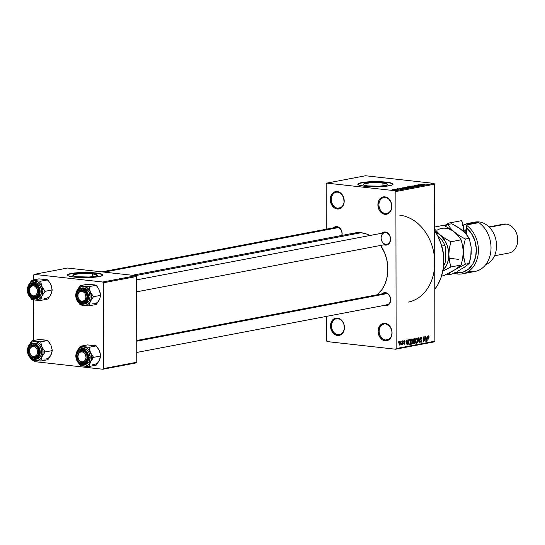 <?xml version="1.0" encoding="UTF-8"?>
<svg xmlns="http://www.w3.org/2000/svg" width="545" height="545" viewBox="0 0 545 545"><rect width="100%" height="100%" fill="white"/><g stroke="black" fill="none" stroke-linecap="round" stroke-linejoin="round"><path stroke-width="0.82" d="M337.716 208.183A8.08 6.315 -100.8 0 0 344.086 200.901A8.08 6.315 -100.8 0 0 337.689 192.194L337.232 191.547A8.815 6.894 79.2 0 1 344.215 201.05A8.815 6.894 79.2 0 1 337.266 208.994L337.716 208.183L340.618 207.631L337.716 208.183A8.08 6.315 79.2 0 1 331.36 200.424A8.08 6.315 79.2 0 1 336.19 192.249A8.08 6.315 79.2 0 1 337.689 192.194A8.08 6.315 79.2 0 1 344.038 199.954A8.08 6.315 79.2 0 1 339.208 208.129A8.08 6.315 79.2 0 1 337.716 208.183L337.266 208.994L334.596 208.033L331.462 204.47L330.284 199.497L331.449 194.783L333.363 192.589L337.232 191.547L341.109 193.455L343.684 197.651L344.086 202.74L343.05 205.765L339.93 208.633L337.266 208.994A8.815 6.894 79.2 0 1 330.284 199.497A8.815 6.894 79.2 0 1 337.232 191.547L337.689 192.194A8.08 6.315 -100.8 0 0 331.312 199.477A8.08 6.315 -100.8 0 0 337.716 208.183M337.934 334.664A8.08 6.315 -100.8 0 0 344.311 327.382A8.08 6.315 -100.8 0 0 337.907 318.675L337.457 318.035A8.815 6.894 79.2 0 1 344.44 327.531A8.815 6.894 79.2 0 1 337.484 335.475L337.934 334.664L340.843 334.112L337.934 334.664A8.08 6.315 79.2 0 1 331.578 326.905A8.08 6.315 79.2 0 1 336.408 318.73A8.08 6.315 79.2 0 1 337.907 318.675A8.08 6.315 79.2 0 1 344.263 326.435A8.08 6.315 79.2 0 1 339.433 334.61A8.08 6.315 79.2 0 1 337.934 334.664L337.484 335.475L334.821 334.514L331.687 330.951L330.502 325.978L331.667 321.264L334.787 318.396L338.813 318.348L342.389 321.134L343.902 324.132L344.311 329.221L343.275 332.246L340.148 335.114L337.484 335.475A8.815 6.894 79.2 0 1 330.502 325.978A8.815 6.894 79.2 0 1 337.457 318.035L337.907 318.675A8.08 6.315 -100.8 0 0 331.53 325.958A8.08 6.315 -100.8 0 0 337.934 334.664M385.553 339.978A8.08 6.315 -100.8 0 0 391.923 332.695A8.08 6.315 -100.8 0 0 385.526 323.982L385.07 323.342A8.815 6.894 79.2 0 1 392.059 332.845A8.815 6.894 79.2 0 1 385.104 340.788L385.553 339.978L388.462 339.426L385.553 339.978A8.08 6.315 79.2 0 1 379.197 332.218A8.08 6.315 79.2 0 1 384.027 324.043A8.08 6.315 79.2 0 1 385.526 323.982A8.08 6.315 79.2 0 1 391.882 331.748A8.08 6.315 79.2 0 1 387.045 339.923A8.08 6.315 79.2 0 1 385.553 339.978L385.104 340.788L382.433 339.828L379.3 336.265L378.121 331.292L379.286 326.571L382.406 323.71L385.07 323.342L388.946 325.242L391.521 329.446L392.059 332.845L390.888 337.559L388.973 339.753L385.104 340.788A8.815 6.894 79.2 0 1 378.121 331.292A8.815 6.894 79.2 0 1 385.07 323.342L385.526 323.982A8.08 6.315 -100.8 0 0 379.15 331.265A8.08 6.315 -100.8 0 0 385.553 339.978M385.329 213.497A8.08 6.315 -100.8 0 0 391.705 206.214A8.08 6.315 -100.8 0 0 385.301 197.501L384.852 196.861A8.815 6.894 79.2 0 1 391.835 206.364A8.815 6.894 79.2 0 1 384.886 214.308L385.329 213.497L388.238 212.945L385.329 213.497A8.08 6.315 79.2 0 1 378.979 205.738A8.08 6.315 79.2 0 1 383.809 197.556A8.08 6.315 79.2 0 1 385.301 197.501A8.08 6.315 79.2 0 1 391.657 205.261A8.08 6.315 79.2 0 1 386.827 213.442A8.08 6.315 79.2 0 1 385.329 213.497L384.886 214.308L382.215 213.347L379.082 209.784L377.896 204.804L379.068 200.09L382.188 197.229L384.852 196.861L388.728 198.762L391.303 202.965L391.705 208.047L390.67 211.078L388.748 213.272L384.886 214.308A8.815 6.894 79.2 0 1 377.896 204.804A8.815 6.894 79.2 0 1 384.852 196.861L385.301 197.501A8.08 6.315 -100.8 0 0 378.932 204.784A8.08 6.315 -100.8 0 0 385.329 213.497M92.616 273.897A12.242 1.792 179.9 0 1 97.357 275.3A12.242 1.792 179.9 0 1 90.504 276.915A12.242 1.792 179.9 0 1 77.615 276.744L74.481 276.226L72.907 275.211L74.161 274.537L79.045 273.774L90.586 273.713L95.75 274.414L97.33 275.423L94.789 276.397L88.992 277.01L77.615 276.744A12.242 1.792 179.9 0 1 72.873 275.341A12.242 1.792 179.9 0 1 79.727 273.726A12.242 1.792 179.9 0 1 92.616 273.897L92.623 276.717L92.616 273.897M102.719 275.143A17.638 2.575 -0.1 0 0 95.92 273.263L95.92 272.977A17.638 2.575 179.9 0 1 102.753 275A17.638 2.575 179.9 0 1 92.875 277.33A17.638 2.575 179.9 0 1 74.311 277.085L83.876 277.603L93.856 277.248L100.893 276.151L102.705 275.177L102.61 274.673L100.43 273.726L92.991 272.711L76.375 272.807L69.338 273.903L67.526 274.878L68.391 275.872L74.311 277.085A17.638 2.575 179.9 0 1 67.478 275.062A17.638 2.575 179.9 0 1 77.356 272.732A17.638 2.575 179.9 0 1 95.92 272.977L95.92 273.263A17.638 2.575 -0.1 0 0 77.806 272.991A17.638 2.575 -0.1 0 0 67.512 275.205M382.937 183.066A12.242 1.792 179.9 0 1 387.679 184.469A12.242 1.792 179.9 0 1 380.826 186.083A12.242 1.792 179.9 0 1 367.936 185.913L364.803 185.395L363.229 184.38L364.482 183.706L369.367 182.943L380.907 182.882L386.071 183.583L387.652 184.591L385.111 185.566L379.313 186.179L367.936 185.913A12.242 1.792 179.9 0 1 363.195 184.51A12.242 1.792 179.9 0 1 370.048 182.895A12.242 1.792 179.9 0 1 382.937 183.066L382.944 185.886L382.937 183.066M393.047 184.312A17.638 2.575 -0.1 0 0 386.242 182.432L386.242 182.146A17.638 2.575 179.9 0 1 393.074 184.169A17.638 2.575 179.9 0 1 383.196 186.499A17.638 2.575 179.9 0 1 364.632 186.254L374.197 186.772L384.177 186.417L391.215 185.32L393.027 184.346L392.931 183.842L390.751 182.895L383.319 181.88L366.696 181.976L359.659 183.072L357.847 184.047L358.712 185.041L364.632 186.254A17.638 2.575 179.9 0 1 357.799 184.23A17.638 2.575 179.9 0 1 367.677 181.901A17.638 2.575 179.9 0 1 386.242 182.146L386.242 182.432A17.638 2.575 -0.1 0 0 368.127 182.159A17.638 2.575 -0.1 0 0 357.833 184.374M385.901 304.914A5.879 4.592 -100.8 0 0 390.533 299.614A5.879 4.592 -100.8 0 0 385.88 293.285L385.424 292.638A6.615 5.171 79.2 0 1 390.663 299.764A6.615 5.171 79.2 0 1 385.451 305.725L385.792 305.098L385.451 305.725L384.211 305.398A6.615 5.171 79.2 0 0 385.451 305.725L387.447 305.452L389.144 304.219L390.268 302.223L390.663 299.764L390.261 297.216L389.123 294.968L387.427 293.36L385.424 292.638L385.88 293.285A5.879 4.592 79.2 0 1 390.499 298.926A5.879 4.592 79.2 0 1 386.984 304.873A5.879 4.592 79.2 0 1 385.901 304.914L388.013 304.512L385.901 304.914M341.742 235.454A5.879 4.592 -100.8 0 0 337.341 227.258L336.892 226.618A6.615 5.171 79.2 0 1 341.953 235.42L342.022 232.449L341.238 230.004L338.888 227.333L336.892 226.618L337.341 227.258A5.879 4.592 79.2 0 1 341.742 235.454M386.807 244.262A5.879 4.592 -100.8 0 0 390.397 238.349A5.879 4.592 -100.8 0 0 385.771 232.66L385.322 232.02A6.615 5.171 79.2 0 1 390.561 239.139A6.615 5.171 79.2 0 1 385.342 245.1L385.69 244.473L385.342 245.1L384.102 244.773A6.615 5.171 79.2 0 0 385.342 245.1L387.345 244.828L389.035 243.595L390.166 241.599L390.561 239.139L390.159 236.591L389.021 234.343L387.318 232.735L385.322 232.02L385.771 232.66A5.879 4.592 79.2 0 1 390.397 238.301A5.879 4.592 79.2 0 1 386.882 244.249L136.645 291.827M354.407 234.009A5.879 4.592 -100.8 0 0 354.802 232.974M350.891 234.139L355.899 232.79L361.11 232.729L366.322 233.955L369.817 235.529A33.804 26.419 -100.8 0 0 361.11 232.729L135.514 275.627L361.11 232.729A33.804 26.419 -100.8 0 0 354.856 232.967L132.346 275.273M326.462 340.788L326.421 316.386L326.462 340.788L327.048 341.579L395.568 349.222L327.048 341.579L326.462 340.788M326.271 229.193L326.189 183.781L326.271 229.193M395.874 191.554L434.59 184.19L434.869 341.197L396.147 348.562L395.874 191.554L395.295 190.757L326.768 183.113L365.484 175.756L434.011 183.399L395.295 190.757L326.768 183.113L326.189 183.781L326.768 183.113L365.484 175.756L434.011 183.399L434.59 184.19L434.011 183.399L395.295 190.757L395.874 191.554L396.147 348.562L395.568 349.222L396.147 348.562L434.869 341.197L434.59 184.19L395.874 191.554M399.757 341.265L398.967 343.207L399.669 345.108L400.473 344.065L400.398 341.804L399.757 341.265L398.967 343.37L399.764 345.101L400.561 343.03L399.887 341.259M402.115 340.884L401.74 344.719L402.115 343.99L402.408 344.529L402.401 340.829L401.502 344.569L402.115 343.99L402.408 344.529L402.115 340.884M404.363 340.393L403.668 341.715L403.865 342.505L404.717 343.003L404.431 343.677L403.716 343.289L404.315 344.229L405.01 342.825L403.981 341.334L404.431 340.918L405.064 341.449L404.969 340.897L404.363 340.393L403.668 341.715L404.737 343.173L404.37 343.691L403.716 343.289L404.376 344.222L405.024 343.043L404.029 341.892L404.445 340.918L403.838 340.85L405.064 341.449L404.519 340.38M409.459 339.487L408.73 340.107L408.389 341.824L408.593 343.929L409.275 344.597L410.31 344.413L410.296 339.324L409.459 339.487L408.382 342.267L409.05 344.563L410.31 344.413L410.296 339.324L409.459 339.487M414.118 338.602L413.457 339.119L413.246 340.264L413.389 343.05L413.968 343.704L415.011 343.52L415.004 338.431L414.118 338.602L413.246 340.264L413.641 341.436L413.335 342.56L414.125 343.691L415.011 343.52L415.004 338.431L414.118 338.602M418.717 337.73L417.824 342.989L418.873 338.288L419.854 342.601L418.996 337.675L417.824 342.989L418.873 338.288L419.854 342.601L418.717 337.73M424.828 336.565L424.834 340.639L423.315 336.851L423.322 341.94L423.601 337.805L425.12 341.599L425.114 336.51L424.834 340.639L423.315 336.851L423.322 341.94L423.601 337.805L425.12 341.599L424.828 336.565M428.915 336.081L428.377 335.829L427.92 336.497L427.825 341.081L428.159 336.762L428.554 336.415L429.085 337.273L428.915 336.081L428.152 335.999L428.915 336.081L428.465 335.809L427.818 337.634L427.825 341.081L428.506 336.401L427.961 336.34L429.085 337.273L428.465 335.809M427.226 336.108L426.98 337.675L425.992 337.866L425.441 336.449L426.367 341.361L427.532 336.054L426.98 337.675L425.992 337.866L425.441 336.449L426.667 341.306L427.226 336.108M421.067 341.844L420.209 341.081L421.074 342.437L421.885 340.884L421.128 339.63L420.215 339.528L421.128 339.63L420.127 338.772L420.992 337.825L420.365 337.757L421.966 338.758L421.012 337.226L420.12 338.867L420.372 339.828L421.598 340.788L421.067 341.844L420.209 341.081L420.433 342.117L421.551 342.124L421.837 340.393L420.413 338.908L421.06 337.818L421.966 338.758L421.21 337.212L420.12 338.867L421.598 340.925L421.067 341.844L420.297 341.776M417.341 338.718L416.394 338.111L415.562 339.46L415.467 341.763L416.257 343.282L417.409 342.199L417.565 339.515L417.341 338.718L415.917 338.561L417.341 338.718L416.516 338.077L415.699 339.01L415.419 340.891L416.523 343.302L417.627 340.414L417.341 338.718M412.633 339.617L411.686 339.01L410.855 340.359L410.848 343.125L411.55 344.181L412.633 343.296L412.858 340.414L412.633 339.617L411.209 339.453L412.633 339.617L411.816 338.976L410.991 339.91L410.712 341.79L411.822 344.195L412.919 341.306L412.633 339.617M407.912 339.78L407.667 341.347L406.672 341.538L406.12 340.121L407.047 345.033L408.212 339.726L407.667 341.347L406.672 341.538L406.12 340.121L407.347 344.978L407.912 339.78M402.932 340.727L403.218 341.402L402.932 340.727M400.963 341.102L401.256 341.776L400.963 341.102M398.266 341.613L398.552 342.287L398.266 341.613M434.29 341.865L395.568 349.222L434.29 341.865L434.869 341.197L434.29 341.865M393.994 189.428L394.859 189.442L393.994 189.428M395.963 189.054L396.828 189.067L395.963 189.054M400.936 188.107L401.903 188.291L400.916 188.481L399.151 188.447L404.431 188.672L401.243 188.052L401.903 188.291L400.916 188.481L399.151 188.447L404.431 188.672L400.936 188.107M408.954 187.827L407.926 187.378L404.581 187.412L406.516 187.868L409.097 187.575L404.785 187.357L405.766 187.8L409.275 187.691M413.662 186.928L412.633 186.485L409.288 186.519L411.223 186.976L413.798 186.683L409.493 186.465L410.474 186.908L413.982 186.799M413.989 185.613L418.512 185.934L414.486 185.852L416.312 185.586L415.385 185.525L413.989 185.872L418.213 186.07L414.554 185.859L416.312 185.586L413.989 185.613L414.275 185.913M420.256 184.435L421.224 184.619L420.229 184.809L418.471 184.775L423.751 185L420.556 184.38L421.224 184.619L420.229 184.809L418.471 184.775L423.751 185L420.256 184.435M421.442 184.196L425.195 184.721L421.224 184.278M417.858 184.891L421.108 185.252L416.339 185.177L420.406 185.634L417.436 185.218L422.205 185.293L418.144 184.837L421.108 185.252L416.339 185.177L420.406 185.634L417.436 185.218L422.205 185.293L417.858 184.891M411.741 186.056L414.909 186.676L412.374 186.077L416.939 186.295L412.027 186.002L414.909 186.676L412.374 186.077L416.939 186.295L411.741 186.056M407.149 186.928L409.615 187.439L412.102 187.214L408.035 186.758L407.149 186.928L407.469 187.228L412.102 187.214L408.035 186.758L407.149 186.928L407.469 187.228M402.489 187.814L403.457 188.25L407.394 188.107L402.108 187.957M397.339 188.774L400.65 188.999L397.598 189.013M395.139 189.21L398.381 189.483L395.139 189.21M392.734 189.653L395.963 189.953L392.495 189.755M434.556 258.398L434.569 266.948M103.305 282.807L136.618 276.478L136.768 362.248L103.448 368.584L103.305 282.807L102.719 282.017L34.199 274.373L67.512 268.038L136.032 275.681L102.719 282.017L34.199 274.373L33.613 275.034L33.627 279.892L33.613 275.034L34.199 274.373L67.512 268.038L136.032 275.681L136.618 276.478L136.032 275.681L102.719 282.017L103.305 282.807L103.448 368.584L102.869 369.244L34.349 361.601L102.869 369.244L103.448 368.584L136.768 362.248L136.618 276.478L103.305 282.807M136.189 362.909L102.869 369.244L136.189 362.909L136.768 362.248L136.189 362.909M33.763 360.81L34.349 361.601L33.763 360.81M33.729 340.509L33.661 299.873L33.729 340.509M377.167 294.77A33.804 26.419 -100.8 0 0 380.594 245.441L384.702 253.037L386.712 259.318L387.747 265.858L387.761 272.411L386.746 278.727L384.756 284.558L381.854 289.688L377.167 294.77M381.629 233.519L383.319 232.293L385.322 232.02A6.615 5.171 79.2 0 0 381.909 233.226M333.199 228.117L334.889 226.89L336.892 226.618A6.615 5.171 79.2 0 0 333.479 227.824M381.732 294.143L383.428 292.917L385.424 292.638A6.615 5.171 79.2 0 0 382.011 293.85M399.812 215.193A44.09 34.464 79.2 0 1 434.726 262.697A44.09 34.464 79.2 0 1 408.123 302.121M434.774 289.245A44.09 34.464 -100.8 0 0 434.672 230.712L437.819 236.094L441.055 243.997L443.051 252.396L443.732 260.98L443.078 269.414L441.109 277.378L437.901 284.558L434.774 289.245M101.833 271.866L336.251 227.299A5.879 4.592 79.2 0 1 337.341 227.258M385.792 244.289A5.879 4.592 79.2 0 1 381.173 238.642A5.879 4.592 79.2 0 1 384.681 232.701A5.879 4.592 79.2 0 1 385.771 232.66A5.879 4.592 -100.8 0 0 381.139 237.954A5.879 4.592 -100.8 0 0 385.792 244.289M136.727 340.489L384.79 293.319A5.879 4.592 79.2 0 1 385.88 293.285M392.931 184.135L390.751 183.188L386.242 182.432L376.677 181.914L363.876 182.561L359.659 183.365L357.847 184.339M102.61 274.966L100.43 274.019L95.92 273.263L86.355 272.745L73.555 273.392L69.338 274.196L67.526 275.171M421.605 184.687L423.158 185.041L420.808 184.905L423.158 184.98L421.605 184.687M412.34 186.533L413.185 186.99L409.969 186.519L412.34 186.533L413.417 186.758L412.735 186.928L409.745 186.635L412.34 186.533M408.859 187.262L409.397 187.419M410.119 187.078L411.339 187.357L409.615 187.439L411.339 187.214L410.119 187.078M408.225 186.867L409.649 187.167L407.749 187.255L409.649 187.024L407.749 187.173L408.225 186.867M407.633 187.432L408.478 187.889L405.262 187.412L407.769 187.446L408.723 187.678L407.851 187.834L405.037 187.528L407.633 187.432M403.518 187.759L406.631 188.25L402.871 188.175L403.518 187.759L406.631 188.107L403.504 188.168L402.871 188.066L403.518 187.759M402.285 188.366L403.838 188.713L401.488 188.577L403.838 188.659L402.285 188.366M394.778 189.728L395.384 190.041L393.756 190.007L395.384 189.946L393.524 189.667L395.384 189.946M407.749 187.173L407.347 187.085M393.756 189.919L393.149 189.701M428.452 336.401L427.961 336.347M426.885 338.288L426.258 340.782L425.808 338.411L426.885 338.288L425.761 338.166L426.885 338.288L426.49 340.809L426.088 338.438L426.885 338.288M424.48 340.598L424.834 340.639L424.48 340.598M420.992 337.825L420.379 337.736M420.29 341.756L420.808 341.81M416.523 338.67L417.17 339.228L417.341 340.632L416.836 342.533L415.828 341.981L415.978 339.208L416.523 338.67L417.341 340.455L416.4 342.71L415.501 341.947L415.419 340.823L416.523 338.67L415.889 338.602L416.646 338.67L415.903 338.581M416.291 342.676L415.678 342.607M413.485 343.35L415.011 343.52L413.485 343.35M413.723 343.643L414.125 343.691L413.723 343.643M414.227 343.078L413.342 342.389L413.887 341.667L413.526 341.626L414.725 341.463L414.725 342.982L414.227 343.078L413.621 342.423L413.887 341.667L414.725 341.463L413.512 341.327L414.725 341.463L414.725 342.982L413.382 343.037M414.718 339.079L414.725 340.863L413.805 340.959L413.246 340.169L413.819 339.317L413.396 339.269L414.111 339.194L413.457 339.126L414.718 339.079L413.553 338.949L414.718 339.079L414.725 340.863L414.159 340.972L413.594 339.699L414.718 339.079M411.816 339.569L412.463 340.121L412.565 342.396L411.87 343.588L411.121 342.873L411.08 340.734L411.611 339.658L412.633 341.354L411.816 343.602L410.978 343.527L411.584 343.575L410.794 342.839L410.712 341.715L411.816 339.569L411.182 339.494L411.938 339.562L411.196 339.481M408.73 344.242L410.31 344.413L408.73 344.242M408.954 344.508L409.506 344.569L408.954 344.508M409.05 344.563L409.506 344.569M410.01 339.978L410.017 343.875L408.58 343.888L409.104 343.95L408.382 342.185L408.484 340.918L409.499 340.073L408.784 339.998L410.01 339.978L408.879 339.848L410.01 339.978L410.017 343.875L409.036 343.895L408.668 342.471L408.879 340.598L410.01 339.978M407.571 341.96L406.938 344.454L406.495 342.083L407.571 341.96L406.447 341.838L407.571 341.96L407.176 344.481L406.774 342.11L407.571 341.96M404.342 340.925L403.831 340.863M403.675 341.851L404.029 341.892L403.675 341.851M403.681 341.974L404.315 342.042L403.681 341.974M404.37 343.691L404.002 343.166M403.756 343.623L404.199 343.677M400.275 343.084L399.512 344.467L398.967 343.248L399.751 341.797L399.24 341.735L400.228 342.423L399.771 344.569L399.41 342.185L399.751 341.797L400.275 343.084M416.523 342.703L415.685 342.628M414.159 340.972L413.321 340.925M409.513 343.97L409.104 343.95M399.751 341.797L399.247 341.729M440.953 243.697A30.861 24.123 79.2 0 1 443.637 257.792A30.861 24.123 -100.8 0 0 440.953 243.697M50.338 283.638L47.756 279.871L40.589 281.234L47.756 279.871L46.271 279.503L38.906 278.883L31.739 280.246L38.906 278.883L47.068 279.687L48.655 281.002L50.896 284.742L52.197 289.96L51.421 293.149L49.52 296.718L47.79 299.062L40.623 300.424L41.904 296.044L45.031 291.323L41.89 286.452L40.589 281.234L31.739 280.246L27.979 286.507L30.581 282.378L34.246 280.886L38.177 281.976L41.331 285.348L42.857 290.103L42.346 294.968L41.352 297.025L39.111 299.246L35.275 300.104L40.623 300.424L47.79 299.062L50.358 295.315M38.559 291.282A5.879 4.592 -100.8 0 0 33.899 284.953A5.879 4.592 -100.8 0 0 29.267 290.247L28.231 290.267A6.615 5.171 79.2 0 1 33.449 284.313A6.615 5.171 79.2 0 1 38.688 291.432L38.559 291.282A5.879 4.592 79.2 0 1 35.009 296.541A5.879 4.592 79.2 0 1 29.267 290.247A5.879 4.592 79.2 0 1 32.809 284.994A5.879 4.592 79.2 0 1 38.559 291.282L37.809 294.974L35.473 297.12L32.455 297.154L29.771 295.063L28.333 291.555L28.333 289.007L29.757 285.812L31.447 284.585L34.471 284.551L36.352 285.737L37.803 287.699L38.688 291.432A6.615 5.171 79.2 0 1 33.47 297.393A6.615 5.171 79.2 0 1 28.231 290.267L29.267 290.247A5.879 4.592 -100.8 0 0 33.919 296.582A5.879 4.592 -100.8 0 0 38.559 291.282M27.345 290.165A8.08 6.315 -100.8 0 0 34.928 298.789A8.08 6.315 -100.8 0 0 40.119 291.514L39.499 291.527A7.644 5.975 79.2 0 1 33.477 298.415A7.644 5.975 79.2 0 1 27.42 290.178L27.345 290.09A8.08 6.315 79.2 0 1 32.223 282.862A8.08 6.315 79.2 0 1 40.119 291.514A8.08 6.315 79.2 0 1 35.241 298.742C30.534 298.789 27.87 295.915 27.25 290.131L28.449 294.491L31.16 297.577L33.477 298.415L36.828 297.509L39.042 294.368L39.383 290.035L37.721 285.982L34.628 283.57L32.271 283.305L30.091 284.19L28.429 286.091L27.42 290.178A7.644 5.975 79.2 0 1 33.449 283.291A7.644 5.975 79.2 0 1 39.499 291.527L40.119 291.514A8.08 6.315 -100.8 0 0 32.53 282.814A8.08 6.315 -100.8 0 0 27.345 290.09L27.25 290.131C27.434 286.159 29.089 283.741 32.223 282.862L33.749 282.569A8.08 6.315 -100.8 0 1 41.652 291.221L40.562 286.656L38.797 284.258L36.495 282.807L33.729 282.576M35.241 298.742L36.774 298.449A8.08 6.315 -100.8 0 0 41.652 291.221L40.582 295.547L38.824 297.556L36.522 298.49M30.22 297.161A9.701 7.582 79.2 0 0 35.275 300.104L40.623 300.424L41.904 296.044L45.031 291.323L52.197 289.96L45.031 291.323L41.89 286.452A9.701 7.582 79.2 0 1 41.904 296.044A9.701 7.582 79.2 0 1 35.275 300.104L31.774 299.437L29.798 296.746L31.774 299.437L35.275 300.104L32.346 299.048L29.852 296.691M51.932 289.654A9.701 7.582 -100.8 0 0 50.896 284.742L52.197 289.96L51.353 293.258M50.896 284.742L51.339 285.914M28.129 286.173L28.613 284.974A9.701 7.582 79.2 0 1 35.241 280.913A9.701 7.582 79.2 0 1 41.89 286.452L40.589 281.234L31.739 280.246L28.613 284.974A9.701 7.582 79.2 0 0 28.129 286.173M44.281 298.394A9.701 7.582 -100.8 0 0 50.91 294.334M32.755 296.269L32.448 295.663A5.143 4.019 79.2 0 1 29.525 289.136A5.143 4.019 79.2 0 1 34.471 286.036L35.064 285.267A5.879 4.592 -100.8 0 0 29.41 288.809A5.879 4.592 -100.8 0 0 32.755 296.269A5.879 4.592 79.2 0 1 29.267 290.199A5.879 4.592 79.2 0 1 32.809 284.994A5.879 4.592 79.2 0 1 35.064 285.267A5.879 4.592 79.2 0 1 38.559 291.33A5.879 4.592 79.2 0 1 35.009 296.541A5.879 4.592 79.2 0 1 32.755 296.269A5.879 4.592 -100.8 0 0 38.409 292.726A5.879 4.592 -100.8 0 0 35.064 285.267L34.471 286.036L36.488 287.801L37.482 290.594L36.713 294.28L34.805 295.806L33.238 295.908L31.017 294.641L29.628 292.1L29.525 289.136L30.745 286.752L32.884 285.75L34.471 286.036A5.143 4.019 79.2 0 1 37.401 292.563A5.143 4.019 79.2 0 1 32.448 295.663L32.755 296.269M104.163 272.125L338.506 227.572L104.163 272.125M353.957 234.091A5.879 4.592 -100.8 0 0 354.352 233.069A5.879 4.592 79.2 0 1 353.957 234.091M35.187 357.152L34.594 356.519A5.143 4.019 79.2 0 1 29.634 352.308A5.143 4.019 79.2 0 1 32.536 346.436L32.843 345.632A5.879 4.592 -100.8 0 0 29.519 352.343A5.879 4.592 -100.8 0 0 35.187 357.152A5.879 4.592 79.2 0 1 35.112 357.166A5.879 4.592 79.2 0 1 29.512 352.295A5.879 4.592 79.2 0 1 32.843 345.632A5.879 4.592 79.2 0 1 32.918 345.612A5.879 4.592 79.2 0 1 38.518 350.483A5.879 4.592 79.2 0 1 35.187 357.152A5.879 4.592 -100.8 0 0 38.511 350.435A5.879 4.592 -100.8 0 0 32.843 345.632L32.536 346.436L30.527 347.751L29.723 349.372L29.505 351.314L30.322 354.175L32.237 356.13L34.594 356.519L36.604 355.204L37.407 353.582L37.625 351.641L36.808 348.773L34.9 346.824L32.536 346.436A5.143 4.019 79.2 0 1 37.496 350.639A5.143 4.019 79.2 0 1 34.594 356.519L35.187 357.152M81.171 290.41L80.864 291.214A5.143 4.019 79.2 0 1 85.824 295.417A5.143 4.019 79.2 0 1 82.915 301.296L83.514 301.93A5.879 4.592 -100.8 0 0 86.839 295.213A5.879 4.592 -100.8 0 0 81.171 290.41A5.879 4.592 79.2 0 1 81.246 290.396A5.879 4.592 79.2 0 1 86.846 295.261A5.879 4.592 79.2 0 1 83.514 301.93A5.879 4.592 79.2 0 1 83.44 301.944A5.879 4.592 79.2 0 1 77.84 297.073A5.879 4.592 79.2 0 1 81.171 290.41A5.879 4.592 -100.8 0 0 77.846 297.12A5.879 4.592 -100.8 0 0 83.514 301.93L82.915 301.296L84.931 299.982L85.919 297.413L85.551 294.45L84.591 292.76L82.445 291.275L80.864 291.214L79.441 291.916L78.051 294.15L77.955 297.086L79.189 299.75L80.558 300.908L82.915 301.296A5.143 4.019 79.2 0 1 77.955 297.086A5.143 4.019 79.2 0 1 80.864 291.214L81.171 290.41M384.756 232.688L136.625 279.864L384.681 232.701M83.603 351.293L83.004 352.063A5.143 4.019 79.2 0 1 85.933 358.59A5.143 4.019 79.2 0 1 80.987 361.689L81.294 362.296A5.879 4.592 -100.8 0 0 86.948 358.753A5.879 4.592 -100.8 0 0 83.603 351.293A5.879 4.592 79.2 0 1 87.091 357.356A5.879 4.592 79.2 0 1 83.549 362.568A5.879 4.592 79.2 0 1 81.294 362.296A5.879 4.592 79.2 0 1 77.799 356.226A5.879 4.592 79.2 0 1 81.348 351.014A5.879 4.592 79.2 0 1 83.603 351.293A5.879 4.592 -100.8 0 0 77.949 354.836A5.879 4.592 -100.8 0 0 81.294 362.296L78.971 359.925L78.16 358.126L77.935 356.137L78.746 353.453L79.924 352.261L82.22 351.825L84.434 353.085L85.497 354.686L86.055 357.622L85.252 360.3L83.344 361.832L80.987 361.689A5.143 4.019 79.2 0 1 78.058 355.163A5.143 4.019 79.2 0 1 83.004 352.063L83.603 351.293M387.039 293.598L136.727 341.19L387.039 293.598M441.791 246.054L444.87 245.468L445.326 247.103L445.354 261.641L444.904 263.446L443.671 263.685L444.904 263.446A19.838 15.505 79.2 0 1 443.501 266.103A19.838 15.505 -100.8 0 0 444.904 263.446L445.354 261.641L445.326 247.103L444.87 245.468A19.838 15.505 -100.8 0 0 438.105 236.258L438.105 236.258A19.838 15.505 79.2 0 1 444.87 245.468L441.791 246.054M42.646 348.391L41.999 347.076A9.701 7.582 79.2 0 1 43.028 351.988L45.133 351.947L41.999 347.076L40.691 341.858L47.858 340.496L50.998 345.366L52.3 350.585L45.133 351.947L42.646 348.391M29.369 350.871A5.879 4.592 -100.8 0 0 34.028 357.207A5.879 4.592 -100.8 0 0 38.661 351.906L38.79 352.056A6.615 5.171 79.2 0 1 33.579 358.017A6.615 5.171 79.2 0 1 28.34 350.891L29.369 350.871A5.879 4.592 79.2 0 1 32.918 345.612A5.879 4.592 79.2 0 1 38.661 351.906A5.879 4.592 79.2 0 1 35.112 357.166A5.879 4.592 79.2 0 1 29.369 350.871L28.34 350.891L28.735 348.432L29.859 346.436L31.556 345.21L34.573 345.176L37.251 347.26L38.688 350.769L38.402 354.516L36.481 357.241L34.594 358.004L32.557 357.779L30.67 356.594L29.226 354.625L28.34 350.891A6.615 5.171 79.2 0 1 33.552 344.93A6.615 5.171 79.2 0 1 38.79 352.056L38.661 351.906A5.879 4.592 -100.8 0 0 34.008 345.578A5.879 4.592 -100.8 0 0 29.369 350.871M36.624 359.114L38.927 358.174L40.684 356.171L41.754 351.845L40.221 352.138A8.08 6.315 -100.8 0 0 32.639 343.432A8.08 6.315 -100.8 0 0 27.448 350.714L27.529 350.803A7.644 5.975 79.2 0 1 33.552 343.915A7.644 5.975 79.2 0 1 39.608 352.152L41.754 351.845A8.08 6.315 -100.8 0 0 33.858 343.193L32.325 343.486A8.08 6.315 79.2 0 1 40.221 352.138A8.08 6.315 79.2 0 1 35.343 359.366A8.08 6.315 79.2 0 1 27.448 350.714A8.08 6.315 79.2 0 1 32.325 343.486C29.198 344.365 27.536 346.784 27.359 350.748L27.448 350.714M51.462 353.882L47.892 359.686L40.725 361.049L42.013 356.668L45.133 351.947L52.3 350.585L50.46 355.94M50.44 344.256L47.858 340.496L46.373 340.128L39.008 339.508L31.842 340.87L39.008 339.508L47.858 340.496L40.691 341.858L35.35 341.538L38.286 342.594L40.017 344.045L41.44 345.973L42.769 349.474L42.966 353.235L42.456 355.592L40.044 359.264L37.367 360.62L33.368 360.422L31.876 360.061L29.9 357.37L31.876 360.061L40.725 361.049L47.892 359.686L51.019 354.959A9.701 7.582 -100.8 0 1 44.39 359.012M31.842 340.87L28.081 347.131L30.69 343.003L32.421 341.94L35.35 341.538L31.842 340.87L28.721 345.598A9.701 7.582 79.2 0 1 35.35 341.538A9.701 7.582 79.2 0 1 41.999 347.076L40.691 341.858L31.842 340.87M51.019 354.959L52.3 350.585L51.448 346.538M30.329 357.786A9.701 7.582 79.2 0 0 35.384 360.729L40.725 361.049L42.013 356.668A9.701 7.582 79.2 0 1 35.384 360.729L32.448 359.673L29.961 357.316M28.238 346.797L28.721 345.598A9.701 7.582 79.2 0 0 28.238 346.797M27.448 350.789A8.08 6.315 -100.8 0 0 35.037 359.414A8.08 6.315 -100.8 0 0 40.221 352.138L39.608 352.152A7.644 5.975 79.2 0 1 33.579 359.032A7.644 5.975 79.2 0 1 27.529 350.803L28.551 355.115L30.22 357.384L33.579 359.032L36.931 358.133L39.151 354.993L39.485 350.66L37.83 346.606L34.73 344.195L32.373 343.929L30.2 344.815L28.538 346.715L27.359 350.748C27.979 356.539 30.643 359.407 35.343 359.366L36.876 359.073A8.08 6.315 -100.8 0 0 41.754 351.845L40.671 347.281L38.906 344.883L36.597 343.432L33.838 343.193M44.24 353.106L45.133 351.947L43.028 351.988A9.701 7.582 79.2 0 1 42.013 356.668L44.24 353.106M98.768 289.041L96.186 285.273L89.019 286.636L96.186 285.273L94.701 284.906L87.336 284.286L80.17 285.648L87.336 284.286L95.504 285.09L97.085 286.404L99.326 290.144L100.627 295.363L99.851 298.551L97.957 302.121L96.22 304.464L89.053 305.827L90.341 301.446L93.461 296.725L90.32 291.854L89.019 286.636L80.17 285.648L76.409 291.909L79.011 287.78L82.677 286.288L86.607 287.378L89.761 290.751L91.288 295.506L91.294 298.013L90.341 301.446L87.541 304.648L83.712 305.507L89.053 305.827L96.22 304.464L98.788 300.717M86.989 296.684A5.879 4.592 -100.8 0 0 82.329 290.356A5.879 4.592 -100.8 0 0 77.697 295.649L76.668 295.669A6.615 5.171 79.2 0 1 81.879 289.715A6.615 5.171 79.2 0 1 87.118 296.834L86.989 296.684A5.879 4.592 79.2 0 1 83.44 301.944A5.879 4.592 79.2 0 1 77.697 295.649A5.879 4.592 79.2 0 1 81.246 290.396A5.879 4.592 79.2 0 1 86.989 296.684L86.246 300.377L83.903 302.523L80.885 302.557L78.201 300.465L76.77 296.957L76.763 294.409L78.187 291.214L79.883 289.988L82.901 289.954L84.788 291.139L86.233 293.101L87.118 296.834A6.615 5.171 79.2 0 1 81.9 302.795A6.615 5.171 79.2 0 1 76.668 295.669L77.697 295.649A5.879 4.592 -100.8 0 0 82.35 301.984A5.879 4.592 -100.8 0 0 86.989 296.684M75.775 295.567A8.08 6.315 -100.8 0 0 83.358 304.192A8.08 6.315 -100.8 0 0 88.549 296.916L87.929 296.93A7.644 5.975 79.2 0 1 81.907 303.817A7.644 5.975 79.2 0 1 75.85 295.581L75.775 295.492A8.08 6.315 79.2 0 1 80.653 288.264A8.08 6.315 79.2 0 1 88.549 296.916A8.08 6.315 79.2 0 1 83.671 304.144C78.971 304.192 76.307 301.317 75.68 295.533L76.879 299.893L79.59 302.979L83.085 303.803L85.258 302.911L87.479 299.77L87.813 295.438L86.151 291.384L83.058 288.973L80.701 288.707L78.528 289.593L76.307 292.74L75.85 295.581A7.644 5.975 79.2 0 1 81.879 288.693A7.644 5.975 79.2 0 1 87.929 296.93L88.549 296.916A8.08 6.315 -100.8 0 0 80.96 288.216A8.08 6.315 -100.8 0 0 75.775 295.492L75.68 295.533C75.864 291.561 77.519 289.143 80.653 288.264L82.179 287.971A8.08 6.315 -100.8 0 1 90.082 296.623L88.998 292.059L87.227 289.661L84.925 288.21L82.159 287.978M83.671 304.144L85.204 303.851A8.08 6.315 -100.8 0 0 90.082 296.623L89.012 300.949L87.255 302.959L84.952 303.892M78.65 302.564A9.701 7.582 79.2 0 0 83.712 305.507L89.053 305.827L90.341 301.446L93.461 296.725L100.627 295.363L93.461 296.725L90.32 291.854A9.701 7.582 79.2 0 1 90.341 301.446A9.701 7.582 79.2 0 1 83.712 305.507L80.204 304.839L78.228 302.148L80.204 304.839L83.712 305.507L80.776 304.451L78.282 302.094M100.362 295.056A9.701 7.582 -100.8 0 0 99.326 290.144L100.627 295.363L99.783 298.66M99.326 290.144L99.769 291.316M76.566 291.575L77.049 290.376A9.701 7.582 79.2 0 1 83.678 286.316A9.701 7.582 79.2 0 1 90.32 291.854L89.019 286.636L80.17 285.648L77.049 290.376A9.701 7.582 79.2 0 0 76.566 291.575M92.711 303.797A9.701 7.582 -100.8 0 0 99.34 299.736M91.076 353.794L90.429 352.479A9.701 7.582 79.2 0 1 91.465 357.391L93.57 357.35L90.429 352.479L89.128 347.26L96.288 345.898L99.428 350.769L100.73 355.987L93.57 357.35L91.076 353.794M77.799 356.273A5.879 4.592 -100.8 0 0 82.459 362.609A5.879 4.592 -100.8 0 0 87.091 357.309L87.22 357.459A6.615 5.171 79.2 0 1 82.009 363.42A6.615 5.171 79.2 0 1 76.77 356.294L77.799 356.273A5.879 4.592 79.2 0 1 81.348 351.014A5.879 4.592 79.2 0 1 87.091 357.309A5.879 4.592 79.2 0 1 83.549 362.568A5.879 4.592 79.2 0 1 77.799 356.273L76.77 356.294L77.165 353.834L78.296 351.838L79.986 350.612L83.004 350.578L85.688 352.663L87.118 356.171L86.832 359.918L84.911 362.643L83.031 363.406L80.987 363.181L79.1 361.996L77.656 360.027L76.77 356.294A6.615 5.171 79.2 0 1 81.988 350.333A6.615 5.171 79.2 0 1 87.22 357.459L87.091 357.309A5.879 4.592 -100.8 0 0 82.438 350.98A5.879 4.592 -100.8 0 0 77.799 356.273M85.061 364.516L87.357 363.583L89.114 361.573L90.184 357.248L88.658 357.54A8.08 6.315 -100.8 0 0 81.069 348.834A8.08 6.315 -100.8 0 0 75.878 356.117L75.959 356.205A7.644 5.975 79.2 0 1 81.982 349.318A7.644 5.975 79.2 0 1 88.038 357.554L90.184 357.248A8.08 6.315 -100.8 0 0 82.288 348.596L80.755 348.889A8.08 6.315 79.2 0 1 88.658 357.54A8.08 6.315 79.2 0 1 83.78 364.769A8.08 6.315 79.2 0 1 75.878 356.117A8.08 6.315 79.2 0 1 80.755 348.889C77.628 349.767 75.973 352.186 75.789 356.151L75.878 356.117M99.892 359.284L96.322 365.089L89.162 366.451L90.443 362.071L93.57 357.35L100.73 355.987L98.89 361.342M98.87 349.658L96.288 345.898L94.81 345.53L87.438 344.91L80.279 346.273L87.438 344.91L96.288 345.898L89.128 347.26L83.78 346.94L86.716 347.996L88.454 349.447L90.429 352.479L91.199 354.877L91.465 357.391L90.886 360.994L88.474 364.666L85.797 366.022L81.798 365.824L80.306 365.463L78.33 362.772L80.306 365.463L89.162 366.451L96.322 365.089L99.449 360.361A9.701 7.582 -100.8 0 1 92.82 364.414M80.279 346.273L76.511 352.533L79.12 348.405L80.851 347.342L83.78 346.94L80.279 346.273L77.152 351A9.701 7.582 79.2 0 1 83.78 346.94A9.701 7.582 79.2 0 1 90.429 352.479L89.128 347.26L80.279 346.273M99.449 360.361L100.73 355.987L99.878 351.941M78.759 363.188A9.701 7.582 79.2 0 0 83.814 366.131L89.162 366.451L90.443 362.071A9.701 7.582 79.2 0 1 83.814 366.131L80.878 365.075L78.391 362.718M76.668 352.199L77.152 351A9.701 7.582 79.2 0 0 76.668 352.199M75.878 356.192A8.08 6.315 -100.8 0 0 83.467 364.816A8.08 6.315 -100.8 0 0 88.658 357.54L88.038 357.554A7.644 5.975 79.2 0 1 82.009 364.435A7.644 5.975 79.2 0 1 75.959 356.205L76.981 360.518L79.699 363.604L83.187 364.421L86.28 362.697L87.922 359.012L87.575 354.604L86.26 352.009L83.16 349.597L80.803 349.331L78.63 350.217L76.968 352.118L75.789 356.151C76.409 361.941 79.073 364.809 83.78 364.769L85.306 364.476A8.08 6.315 -100.8 0 0 90.184 357.248L89.101 352.683L87.336 350.285L85.034 348.834L82.268 348.596M92.67 358.508L93.57 357.35L91.465 357.391A9.701 7.582 79.2 0 1 90.443 362.071L92.67 358.508M466.179 225.03L466.445 227.721A24.981 19.531 79.2 0 1 475.696 256.545A24.981 19.531 79.2 0 1 456.656 272.738L457.562 274.019A26.453 20.676 -100.8 0 0 477.945 255.707A26.453 20.676 -100.8 0 0 466.179 225.03A26.453 20.676 79.2 0 1 478.326 252.696A26.453 20.676 79.2 0 1 462.453 273.835A26.453 20.676 79.2 0 1 457.562 274.019A26.453 20.676 79.2 0 1 453.794 273.174A26.453 20.676 -100.8 0 0 457.562 274.019L456.656 272.738L455.157 272.5A24.981 19.531 79.2 0 0 456.656 272.738L462.998 272.132L468.666 268.971L473.053 263.582L475.696 256.545L476.31 248.602L474.838 240.597L471.432 233.383L466.445 227.721L466.459 234.432L466.179 225.03L466.2 234.125L466.179 225.03L478.789 222.639L466.179 225.03M471.711 223.164A22.045 17.229 79.2 0 1 479.082 221.938A22.045 17.229 -100.8 0 0 475.008 222.088L468.25 223.368A22.045 17.229 79.2 0 1 472.331 223.218L479.082 221.938L472.331 223.218A22.045 17.229 79.2 0 1 474.102 223.532M500.821 225.071A14.695 11.486 79.2 0 1 506.107 224.07A14.695 11.486 -100.8 0 0 503.389 224.172L488.994 226.904M489.349 227.258L506.107 224.07L489.349 227.258M474.606 223.661L472.331 223.218L467.821 223.457L462.276 225.426L462.269 222.135L461.37 220.691L448.76 223.089L448.767 224.329L448.76 223.089A26.453 20.676 -100.8 0 0 444.618 225.787A26.453 20.676 79.2 0 1 448.76 223.089L461.37 220.691L462.269 222.135L462.276 225.426L463.625 225.167A22.045 17.229 79.2 0 1 468.25 223.368M462.453 273.835L475.063 271.444A26.453 20.676 -100.8 0 0 490.929 250.298A26.453 20.676 -100.8 0 0 478.789 222.639A26.453 20.676 79.2 0 1 490.364 254.297A26.453 20.676 79.2 0 1 468.516 271.356M485.697 264.686A22.045 17.229 -100.8 0 0 496.216 241.483A22.045 17.229 -100.8 0 0 479.082 221.938A22.045 17.229 79.2 0 1 496.216 241.483A22.045 17.229 79.2 0 1 485.697 264.686M463.625 225.167L463.638 230.235L463.625 225.167M494.485 255.782L508.88 253.043A14.695 11.486 -100.8 0 0 517.668 238.179A14.695 11.486 -100.8 0 0 506.107 224.07A14.695 11.486 79.2 0 1 517.75 239.902A14.695 11.486 79.2 0 1 506.162 253.146M441.532 276.077L443.759 275.654L441.532 276.077M460.545 229.132L464.694 232.531L469.225 238.288L465.294 239.03L459.578 235.808L454.482 232.163L458.386 236.005L461.118 239.827L462.63 245.625L463.23 252.022L463.802 245.441L465.294 239.03L459.578 235.808L454.482 232.163A22.045 17.229 -100.8 0 0 437.063 230.222A22.045 17.229 79.2 0 1 454.482 232.163L449.393 228.519L443.678 225.296L434.665 227.006L443.678 225.296L449.393 228.519L454.482 232.163L458.386 236.005L461.118 239.827L450.892 241.769L445.176 238.547L440.081 234.902L434.672 229.111L440.081 234.902A22.045 17.229 79.2 0 1 448.821 254.76L449.393 248.186L450.892 241.769L461.118 239.827L462.63 245.625L463.23 252.022L462.657 258.596L461.159 265.006L450.933 266.955L449.421 261.15L448.821 254.76A22.045 17.229 79.2 0 1 442.887 270.518L446.505 265.401L448.242 260.34L449.393 248.186L450.892 241.769L445.176 238.547L440.081 234.902L445.197 241.081L447.479 246.265L448.671 251.899L449.421 261.15L450.933 266.955L461.159 265.006L454.55 269.932L443.759 275.654L465.341 264.216L463.829 258.412L463.23 252.022L462.657 258.596L461.159 265.006L454.55 269.932L465.341 264.216L469.265 263.467L464.769 267.036L460.614 269.428M442.567 271.253L450.933 266.955L442.567 271.253M435.591 232.129A22.045 17.229 79.2 0 1 440.081 234.902L435.591 232.129M452.439 271.294L454.55 269.932L452.439 271.294M449.169 273.753L450.661 272.561L447.942 274.857L451.866 274.115L447.942 274.857L449.169 273.753M446.709 274.21L447.942 274.857L446.709 274.21M471.18 247.614L471.187 253.766L469.265 263.467L465.341 264.216L463.386 255.298L463.802 245.441L465.294 239.03L469.225 238.288L466.486 234.466L462.589 230.624L457.493 226.979L451.778 223.75L447.854 224.499L450.586 228.321L454.482 232.163L450.586 228.321L447.854 224.499L444.911 225.943L447.854 224.499L451.778 223.75L460.144 228.743L464.49 232.415M464.544 267.023L469.265 263.467L470.764 257.056L471.173 247.198L469.225 238.288L471.173 247.198L471.187 253.309M454.782 272.684L451.866 274.115L454.782 272.684M460.232 269.816L457.589 271.247L460.232 269.816M462.678 230.692A16.166 12.637 79.2 0 1 466.193 231.468A16.166 12.637 -100.8 0 0 462.678 230.692M463.686 231.679L466.193 232.497A15.43 12.065 79.2 0 0 463.836 231.714M448.998 258.187L458.692 259.393M465.055 230.637A16.166 12.637 79.2 0 1 466.193 230.031M409.234 343.99L408.587 343.915M404.274 343.697L403.756 343.643M136.747 352.452L386.984 304.873M462.398 230.467L466.193 229.745"/></g></svg>
